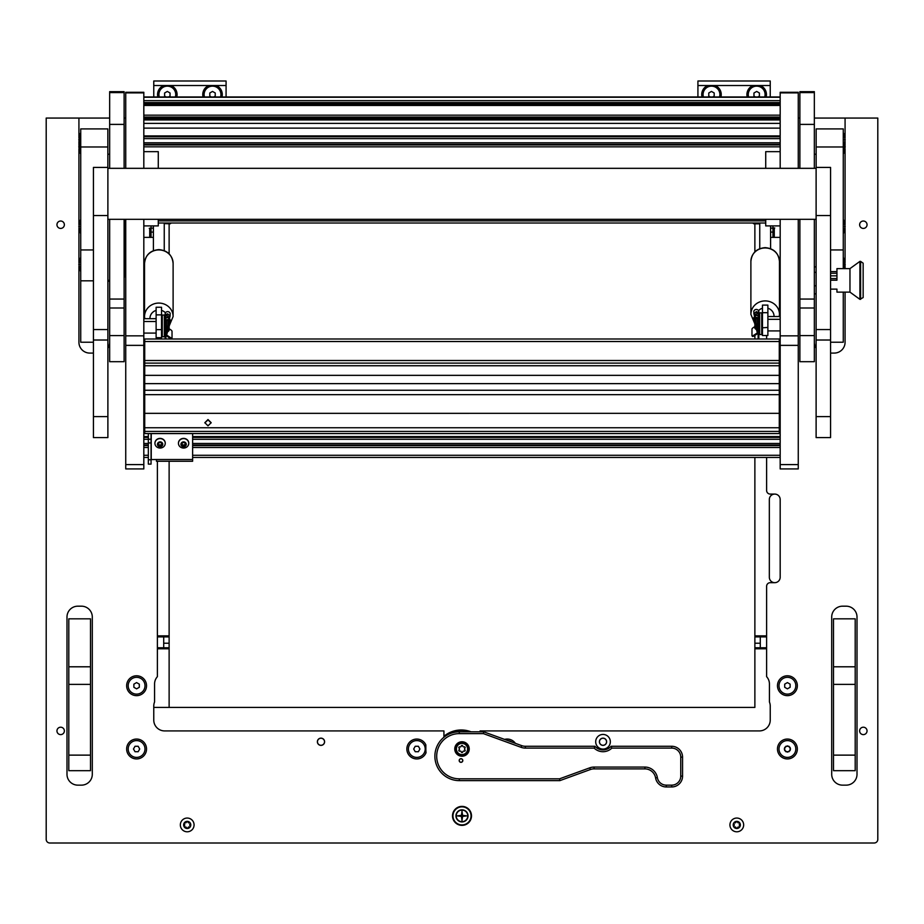 <?xml version="1.0" encoding="UTF-8"?>
<svg xmlns="http://www.w3.org/2000/svg" width="924" height="924" viewBox="0 0 924 924"><rect width="100%" height="100%" fill="white"/><g stroke="black" fill="none" stroke-linecap="round" stroke-linejoin="round"><path stroke-width="1.39" d="M452.506 815.88A9.494 9.494 0 0 0 462 825.375A9.494 9.494 0 0 0 471.494 815.88A9.494 9.494 0 0 0 462 806.386A9.494 9.494 0 0 0 452.506 815.88M56.953 730.919A3.708 3.708 0 0 0 60.661 734.615A3.708 3.708 0 0 0 64.368 730.919A3.708 3.708 0 0 0 60.661 727.211A3.708 3.708 0 0 0 56.953 730.919M56.953 224.728A3.708 3.708 0 0 0 60.661 228.424A3.708 3.708 0 0 0 64.368 224.728A3.708 3.708 0 0 0 60.661 221.021A3.708 3.708 0 0 0 56.953 224.728M859.632 730.919A3.708 3.708 0 0 0 863.339 734.615A3.708 3.708 0 0 0 867.047 730.919A3.708 3.708 0 0 0 863.339 727.211A3.708 3.708 0 0 0 859.632 730.919M859.632 224.728A3.708 3.708 0 0 0 863.339 228.424A3.708 3.708 0 0 0 867.047 224.728A3.708 3.708 0 0 0 863.339 221.021A3.708 3.708 0 0 0 859.632 224.728M317.371 741.764A3.615 3.615 0 0 0 320.986 745.379A3.615 3.615 0 0 0 324.601 741.764A3.615 3.615 0 0 0 320.986 738.149A3.615 3.615 0 0 0 317.371 741.764A3.615 3.615 0 0 1 320.986 738.149A3.615 3.615 0 0 1 324.601 741.764A3.615 3.615 0 0 1 320.986 745.379A3.615 3.615 0 0 1 317.371 741.764M126.646 685.724A9.945 9.945 0 0 0 136.59 695.656A9.945 9.945 0 0 0 146.535 685.724A9.945 9.945 0 0 0 136.59 675.779A9.945 9.945 0 0 0 126.646 685.724M777.465 685.724A9.945 9.945 0 0 0 787.41 695.656A9.945 9.945 0 0 0 797.354 685.724A9.945 9.945 0 0 0 787.41 675.779A9.945 9.945 0 0 0 777.465 685.724M406.86 748.994A9.945 9.945 0 0 0 426.045 752.679A36.151 36.151 0 0 1 425.849 748.994L425.849 744.871A9.945 9.945 0 0 0 406.86 748.994M126.646 748.994A9.945 9.945 0 0 0 136.59 758.939A9.945 9.945 0 0 0 146.535 748.994A9.945 9.945 0 0 0 136.59 739.05A9.945 9.945 0 0 0 126.646 748.994M777.465 748.994A9.945 9.945 0 0 0 787.41 758.939A9.945 9.945 0 0 0 797.354 748.994A9.945 9.945 0 0 0 787.41 739.05A9.945 9.945 0 0 0 777.465 748.994M842.549 785.146L846.165 785.146A10.845 10.845 0 0 0 857.01 774.3L857.01 617.024A10.845 10.845 0 0 0 846.165 606.179L842.549 606.179A10.845 10.845 0 0 0 831.704 617.024L831.704 774.3A10.845 10.845 0 0 0 842.549 785.146M92.296 774.3L92.296 617.024A10.845 10.845 0 0 0 81.451 606.179L77.835 606.179A10.845 10.845 0 0 0 66.99 617.024L66.99 774.3A10.845 10.845 0 0 0 77.835 785.146L81.451 785.146A10.845 10.845 0 0 0 92.296 774.3M515.373 743.335A9.945 9.945 0 0 0 504.573 739.408M124.116 118.064L125.745 118.064M125.745 273.55A10.106 10.106 0 0 1 124.116 277.477M107.889 348.163A10.845 10.845 0 0 0 109.656 342.227M78.921 266.262L78.921 342.227A10.845 10.845 0 0 0 89.767 353.084L93.428 353.084M845.079 137.988L845.079 118.064L877.8 118.064L877.8 839.385A3.615 3.615 0 0 1 874.185 843L49.815 843A3.615 3.615 0 0 1 46.2 839.385L46.2 118.064L78.921 118.064L78.921 137.988M78.921 141.522L78.921 145.218M78.921 148.752L78.921 224.763M78.921 228.297L78.921 262.728M830.572 353.084L834.233 353.084A10.845 10.845 0 0 0 845.079 342.227L845.079 292.123M845.079 268.618L845.079 266.262M845.079 262.728L845.079 228.297M845.079 224.763L845.079 148.752M845.079 145.218L845.079 141.522M814.344 342.227A10.845 10.845 0 0 0 816.111 348.163M798.255 118.064L799.884 118.064M480.076 731.82L480.076 730.919L759.389 730.919A10.845 10.845 0 0 0 770.235 720.062L770.235 706.109A10.845 10.845 0 0 0 769.426 701.986L769.426 683.956A10.845 10.845 0 0 0 766.62 676.68L766.62 586.29A3.615 3.615 0 0 1 770.235 582.674L774.751 582.674A5.429 5.429 0 0 0 780.179 577.246L780.179 499.514A5.429 5.429 0 0 0 774.751 494.086L770.235 494.086A3.615 3.615 0 0 1 766.62 490.471L766.62 457.438M443.924 737.26L443.924 730.919L164.611 730.919A10.845 10.845 0 0 1 153.765 720.062L153.765 706.109A10.845 10.845 0 0 1 154.574 701.986L154.574 683.956A10.845 10.845 0 0 1 157.38 676.68L157.38 461.249M157.38 337.687L157.38 338.993M766.62 338.993L766.62 335.516M845.079 118.064L814.344 118.064M109.656 118.064L78.921 118.064M107.889 281.208L109.656 281.208M107.889 280.792L109.656 280.792M124.116 275.329A9.067 9.067 0 0 0 124.867 271.725L124.867 219.311M124.809 219.311L124.809 271.725A9.009 9.009 0 0 1 124.116 275.202M109.656 280.734L107.889 280.734M107.889 280.318L109.656 280.318M766.62 648.798L754.873 648.798L754.873 707.414L153.765 707.414L169.127 707.414L169.127 648.798L157.38 648.798M754.873 648.798L754.873 647.759L766.62 647.759M766.62 636.902L754.873 636.902L754.873 647.759M754.873 636.902L754.873 635.862L766.62 635.862M754.873 223.816L754.873 251.882M754.873 335.389L754.873 338.993M754.873 457.438L754.873 635.862M774.751 494.086A5.429 5.429 0 0 0 769.334 499.514L769.334 577.246A5.429 5.429 0 0 0 774.751 582.674M760.29 636.902L760.29 647.759M157.38 635.862L169.127 635.862L169.127 461.249M169.127 338.993L169.127 337.572M169.127 253.857L169.127 223.816M169.127 635.862L169.127 636.902L157.38 636.902M157.38 647.759L169.127 647.759L169.127 636.902M169.127 647.759L169.127 648.798M163.71 647.759L163.71 636.902M176.784 96.951A9.76 9.76 0 0 0 171.009 85.516L163.64 85.516A9.76 9.76 0 0 0 157.854 96.951M221.979 96.951A9.76 9.76 0 0 0 216.204 85.516L208.836 85.516A9.76 9.76 0 0 0 203.061 96.951M153.765 96.951L153.765 81L226.08 81L226.08 85.516L216.204 85.516M226.08 96.951L226.08 85.516M208.836 85.516L171.009 85.516M163.64 85.516L153.765 85.516M471.044 815.88A9.044 9.044 0 0 1 462 824.924A9.044 9.044 0 0 1 452.956 815.88A9.044 9.044 0 0 1 462 806.848A9.044 9.044 0 0 1 471.044 815.88M455.948 815.88A6.052 6.052 0 0 1 462 809.828A6.052 6.052 0 0 1 468.052 815.88A6.052 6.052 0 0 1 462 821.933A6.052 6.052 0 0 1 455.948 815.88M462 820.581L462.543 816.423L466.701 815.88L462.543 815.338L462 811.18L461.457 815.338L457.299 815.88L461.457 816.423L462 820.581M462 821.667A5.787 5.787 0 0 0 467.787 815.88A5.787 5.787 0 0 0 462 810.094A5.787 5.787 0 0 0 456.213 815.88A5.787 5.787 0 0 0 462 821.667M462 756.225A7.23 7.23 0 0 0 469.23 748.994A7.23 7.23 0 0 0 462 741.764A7.23 7.23 0 0 0 454.77 748.994A7.23 7.23 0 0 0 462 756.225M460.995 762.323A1.813 1.813 0 0 0 462.797 760.521A1.813 1.813 0 0 0 460.995 758.708A1.813 1.813 0 0 0 459.182 760.521A1.813 1.813 0 0 0 460.995 762.323M611.099 746.28L671.713 746.28A10.845 10.845 0 0 1 682.559 757.126L682.559 776.114A10.845 10.845 0 0 1 671.713 786.959L666.285 786.959A10.845 10.845 0 0 1 655.59 777.916A10.845 10.845 0 0 0 644.894 768.884L594.074 768.884A10.845 10.845 0 0 0 590.367 769.53L559.875 780.63L459.286 780.63A24.405 24.405 0 0 1 434.881 756.225A24.405 24.405 0 0 1 459.286 731.82L483.726 731.82L521.667 745.622A10.845 10.845 0 0 0 525.375 746.28L594.929 746.28A10.845 10.845 0 0 0 611.099 746.28L611.861 748.094A12.659 12.659 0 0 1 594.155 748.094L525.375 748.094A12.659 12.659 0 0 1 521.055 747.32L483.414 733.621L459.286 733.621A22.603 22.603 0 0 0 436.694 756.225A22.603 22.603 0 0 0 459.286 778.817L559.563 778.817L589.743 767.832A12.659 12.659 0 0 1 594.074 767.07L644.894 767.07A12.659 12.659 0 0 1 657.368 777.615A9.044 9.044 0 0 0 666.285 785.146L671.713 785.146A9.044 9.044 0 0 0 680.745 776.114L680.745 757.126A9.044 9.044 0 0 0 671.713 748.094L611.861 748.094M594.155 748.094L594.929 746.28M559.875 780.63L559.563 778.817M483.414 733.621L483.726 731.82M460.314 729.995A27.119 27.119 0 0 0 443.924 736.278A27.119 27.119 0 0 1 471.101 731.82M603.014 749.087A7.323 7.323 0 0 1 595.691 741.764A7.323 7.323 0 0 1 603.014 734.441A7.323 7.323 0 0 1 610.337 741.764A7.323 7.323 0 0 1 603.014 749.087M720.939 96.951A9.76 9.76 0 0 0 715.164 85.516L707.796 85.516A9.76 9.76 0 0 0 702.021 96.951M766.146 96.951A9.76 9.76 0 0 0 760.36 85.516L752.991 85.516A9.76 9.76 0 0 0 747.216 96.951M697.92 96.951L697.92 81L770.235 81L770.235 85.516L760.36 85.516M770.235 96.951L770.235 85.516M752.991 85.516L715.164 85.516M707.796 85.516L697.92 85.516M151.051 228.263L149.249 228.344L151.051 227.974M143.821 237.26A3.615 3.615 0 0 0 144.721 237.376L153.407 237.376L151.051 237.376L151.051 225.906M169.496 223.019L169.496 223.816L164.253 223.585M169.496 223.816L169.808 223.816A1.813 1.49 90 0 0 171.044 223.019M772.949 227.974L774.751 227.974L772.949 228.263M780.179 237.26A3.615 3.615 0 0 1 779.279 237.376L770.593 237.376M774.277 237.376L774.277 228.344L773.203 228.344M772.949 225.906L772.949 237.376M752.956 223.019A1.813 1.49 -90 0 0 754.192 223.816L754.504 223.019M754.504 223.816L759.563 223.816L759.563 223.019L759.563 223.816M175.387 96.951A8.408 8.408 0 0 0 162.116 87.953A8.408 8.408 0 0 0 159.263 96.951M168.607 96.951L170.039 96.131L170.039 92.989L167.325 91.43L164.611 92.989L164.611 96.131L166.043 96.951M719.542 96.951A8.408 8.408 0 0 0 706.271 87.953A8.408 8.408 0 0 0 703.418 96.951M712.762 96.951L714.194 96.131L714.194 92.989L711.48 91.43L708.766 92.989L708.766 96.131L710.198 96.951M220.582 96.951A8.408 8.408 0 0 0 207.311 87.953A8.408 8.408 0 0 0 204.458 96.951M213.802 96.951L215.234 96.131L215.234 92.989L212.52 91.43L209.806 92.989L209.806 96.131L211.238 96.951M764.737 96.951A8.408 8.408 0 0 0 751.466 87.953A8.408 8.408 0 0 0 748.613 96.951M757.957 96.951L759.389 96.131L759.389 92.989L756.675 91.43L753.961 92.989L753.961 96.131L755.393 96.951M128.182 685.724A8.408 8.408 0 0 0 136.59 694.12A8.408 8.408 0 0 0 144.999 685.724A8.408 8.408 0 0 0 136.59 677.315A8.408 8.408 0 0 0 128.182 685.724M136.59 688.854L139.305 687.283L139.305 684.153L136.59 682.582L133.876 684.153L133.876 687.283L136.59 688.854M779.001 748.994A8.408 8.408 0 0 0 787.41 757.403A8.408 8.408 0 0 0 795.818 748.994A8.408 8.408 0 0 0 787.41 740.586A8.408 8.408 0 0 0 779.001 748.994M787.41 752.124L790.124 750.554L790.124 747.424L787.41 745.864L784.695 747.424L784.695 750.554L787.41 752.124M779.001 685.724A8.408 8.408 0 0 0 787.41 694.12A8.408 8.408 0 0 0 795.818 685.724A8.408 8.408 0 0 0 787.41 677.315A8.408 8.408 0 0 0 779.001 685.724M787.41 688.854L790.124 687.283L790.124 684.153L787.41 682.582L784.695 684.153L784.695 687.283L787.41 688.854M129.314 744.79A8.408 8.408 0 0 0 132.386 756.271A8.408 8.408 0 0 0 143.867 753.199A8.408 8.408 0 0 0 140.794 741.718A8.408 8.408 0 0 0 129.314 744.79M135.031 751.709L138.161 751.709L139.72 748.994L138.161 746.28L135.031 746.28L133.46 748.994L135.031 751.709M780.133 744.79A8.408 8.408 0 0 0 783.206 756.271A8.408 8.408 0 0 0 794.686 753.199A8.408 8.408 0 0 0 791.614 741.718A8.408 8.408 0 0 0 780.133 744.79M785.839 751.709L788.969 751.709L790.54 748.994L788.969 746.28L785.839 746.28L784.28 748.994L785.839 751.709M409.528 744.79A8.408 8.408 0 0 0 412.601 756.271A8.408 8.408 0 0 0 424.081 753.199A8.408 8.408 0 0 0 421.009 741.718A8.408 8.408 0 0 0 409.528 744.79M415.234 751.709L418.376 751.709L419.935 748.994L418.376 746.28L415.234 746.28L413.675 748.994L415.234 751.709M512.035 742.122A8.408 8.408 0 0 0 507.9 740.621M599.48 741.764A3.523 3.523 0 0 1 603.014 738.241A3.523 3.523 0 0 1 606.537 741.764A3.523 3.523 0 0 1 603.014 745.287A3.523 3.523 0 0 1 599.48 741.764M603.014 738.149A3.615 3.615 0 0 1 606.629 741.764A3.615 3.615 0 0 1 603.014 745.379A3.615 3.615 0 0 1 599.399 741.764A3.615 3.615 0 0 1 603.014 738.149M317.463 741.764A3.523 3.523 0 0 1 320.986 738.241A3.523 3.523 0 0 1 324.52 741.764A3.523 3.523 0 0 1 320.986 745.287A3.523 3.523 0 0 1 317.463 741.764M462 743.393A5.602 5.602 0 0 0 456.398 748.994A5.602 5.602 0 0 0 462 754.596A5.602 5.602 0 0 0 467.602 748.994A5.602 5.602 0 0 0 462 743.393M462 755.324A6.329 6.329 0 0 1 455.671 748.994A6.329 6.329 0 0 1 462 742.665A6.329 6.329 0 0 1 468.329 748.994A6.329 6.329 0 0 1 462 755.324M464.437 746.823A0.762 0.762 0 0 0 464.16 746.881A1.051 1.051 0 0 1 462.751 746.061A0.762 0.762 0 0 0 461.249 746.061A1.051 1.051 0 0 1 459.84 746.881A0.762 0.762 0 0 0 459.089 748.174A1.051 1.051 0 0 1 459.089 749.803A0.762 0.762 0 0 0 459.84 751.108A1.051 1.051 0 0 1 461.249 751.917A0.762 0.762 0 0 0 462.751 751.917A1.051 1.051 0 0 1 464.16 751.108A0.762 0.762 0 0 0 464.911 749.803A1.051 1.051 0 0 1 464.911 748.174A0.762 0.762 0 0 0 464.437 746.823M462.647 760.972A1.721 1.721 0 0 1 460.533 762.173A1.721 1.721 0 0 1 459.332 760.059A1.721 1.721 0 0 1 461.446 758.858A1.721 1.721 0 0 1 462.647 760.972M460.51 762.265A1.813 1.813 0 0 1 459.251 760.036A1.813 1.813 0 0 1 461.469 758.777A1.813 1.813 0 0 1 462.739 760.995A1.813 1.813 0 0 1 460.51 762.265M124.116 335.597L109.656 335.597L109.656 361.688L124.116 361.688L124.116 219.311M109.656 335.597L109.656 219.311M109.656 168.33L109.656 124.394L124.116 124.394L124.116 168.33M124.116 92.585L109.656 92.585L109.656 91.672L124.116 91.672L124.116 124.394M109.656 92.585L109.656 124.394M814.344 335.597L799.884 335.597L799.884 361.688L814.344 361.688L814.344 219.311M799.884 335.597L799.884 219.311M799.884 168.33L799.884 124.394L814.344 124.394L814.344 168.33M814.344 92.585L799.884 92.585L799.884 91.672L814.344 91.672L814.344 124.394M799.884 92.585L799.884 124.394M143.821 219.311L143.821 468.93L125.745 468.93L125.745 464.599L143.821 464.599M143.821 345.368L125.745 345.368L125.745 464.599M143.821 92.897L125.745 92.897L125.745 92.285L143.821 92.285L143.821 168.33M125.745 92.897L125.745 168.33M125.745 219.311L125.745 335.839L143.821 335.839M125.745 345.368L125.745 335.839M798.255 219.311L798.255 345.368L780.179 345.368L780.179 464.599L798.255 464.599L798.255 468.93L780.179 468.93L780.179 464.599M798.255 345.368L798.255 464.599M798.255 92.897L780.179 92.897L780.179 92.285L798.255 92.285L798.255 168.33M780.179 92.897L780.179 168.33M780.179 219.311L780.179 335.839L798.255 335.839M780.179 345.368L780.179 335.839M143.821 225.906L158.281 225.906L158.281 219.311M143.821 151.652L158.281 151.652L158.281 168.33M780.179 151.652L765.719 151.652L765.719 168.33M765.719 219.311L765.719 225.906L780.179 225.906M148.337 459.782L151.051 459.782L151.051 464.114L148.337 464.114L148.337 433.575M148.337 439.235L151.051 439.235L151.051 433.575M151.051 439.235L151.051 442.942L148.337 442.942M151.051 459.782L151.051 442.942M156.479 461.007L156.479 459.517L192.631 459.517L192.631 433.575M192.631 461.007L192.631 459.517M151.051 459.586L156.479 459.517M208.004 419.542L211.169 422.695L208.004 425.837L204.839 422.695L208.004 419.542M211.157 422.88L208.004 419.877L204.839 422.88M144.721 431.427L779.279 431.427L779.279 433.575L144.721 433.552L144.721 394.663L779.279 394.663L779.279 413.328L144.721 413.328M779.279 375.352L144.721 375.352L144.721 360.499L779.279 360.499L779.279 383.633L144.721 383.633L144.721 394.663M779.279 431.427L779.279 427.743L144.721 427.743M144.721 413.363L779.279 413.328M144.721 390.251L779.279 390.251L779.279 394.663M779.279 383.633L779.279 390.251M779.279 339.339L779.279 341.522L144.721 341.522L144.721 360.499M779.279 341.522L779.279 360.499M144.721 383.633L144.721 375.352M144.721 341.522L144.721 338.993L779.279 338.993M779.279 413.363L779.279 427.743M181.682 444.432L181.889 444.421A0.739 0.681 -0 0 1 182.813 445.056L183.876 445.172A0.739 0.681 -0 0 1 184.927 444.756L185.389 444.779M182.756 445.899A0.739 0.681 -0 0 1 182.813 446.142L183.876 446.257A0.739 0.681 -0 0 1 184.927 445.853L185.574 445.068A0.739 0.681 -0 0 1 185.712 444.017L185.297 443.116A0.739 0.681 -0 0 1 184.373 442.492L183.322 442.365A0.739 0.681 -0 0 1 182.259 442.781L181.612 443.566A0.739 0.681 -0 0 1 181.474 444.606L181.889 445.507A0.739 0.681 -0 0 1 182.756 445.899M181.15 445.264A2.656 2.437 -0 0 1 182.559 442.076A2.656 2.437 -0 0 1 186.036 443.358A2.656 2.437 -0 0 1 184.638 446.558A2.656 2.437 -0 0 1 181.15 445.264M178.852 445.16A5.151 4.724 -0 0 1 182.571 438.692A5.151 4.724 -0 0 1 188.75 443.312A5.151 4.724 -0 0 1 178.852 445.16M188.75 443.22A5.151 4.724 180 0 0 182.571 438.496A5.151 4.724 180 0 0 178.447 443.22M185.574 443.982A0.739 0.681 -0 0 1 185.505 443.116M168.133 320.328L169.127 321.39M173.111 263.386A14.287 13.467 180 0 0 158.824 249.93A14.287 13.467 180 0 0 144.548 263.386C145.438 254.978 150.196 250.392 158.824 249.619C167.463 250.392 172.222 254.978 173.111 263.386L173.111 316.528L169.138 326.057L169.127 330.457L168.053 331.543L168.053 329.949M168.053 325.387L168.053 320.305M166.597 331.543L166.597 320.605M143.821 333.09L156.121 333.09M156.121 321.494L143.821 321.494M143.821 318.688L156.121 318.688M755.947 327.766L755.947 329.36L754.873 328.274L754.873 323.908L750.889 314.379A14.287 13.467 180 0 1 765.176 300.912A14.287 13.467 180 0 1 779.452 314.379L779.279 316.516M754.873 319.207L755.867 318.145M755.947 318.133L755.947 323.215M757.403 318.422L757.403 329.36M767.879 316.516L780.179 316.516M780.179 319.323L767.879 319.323M767.879 330.908L780.179 330.908M164.322 336.74L164.322 315.038L162.266 315.038L162.266 336.74L164.322 336.74L165.153 335.285L165.153 313.952A2.529 2.322 180 0 1 167.683 311.631A2.529 2.322 180 0 1 170.212 313.952L169.635 318.306M170.212 319.831L170.212 321.933A2.529 2.322 180 0 0 167.683 319.612A2.529 2.322 180 0 0 165.153 321.933L165.881 318.156L167.683 317.429L170.212 319.831M165.881 338.993L165.881 321.933A1.813 1.652 -0 0 1 167.683 320.27A1.813 1.652 -0 0 1 169.439 322.337L165.939 334.788A1.086 0.993 180 0 0 166.378 335.851L170.12 338.184L170.536 337.641L166.632 335.031L170.132 322.511A2.529 2.322 180 0 0 170.212 321.933M171.876 338.068L171.621 338.415A1.813 0.601 -143.4 0 1 171.575 338.542A1.813 0.601 -143.4 0 1 170.12 338.184M170.536 337.641A1.813 0.601 36.6 0 0 171.98 337.988A1.813 0.601 36.6 0 0 172.026 337.861L172.026 331.3A1.813 0.601 36.6 0 0 170.536 329.66L169.127 328.794M166.597 330.307L166.043 331.312L165.95 330.411M169.219 321.055L167.429 327.65M165.153 318.953L165.153 316.92M169.034 317.81L169.496 316.043M169.439 315.65L169.439 316.435C168.595 314.033 167.406 313.894 165.881 316.043L165.881 318.156M169.208 315.176L168.538 317.579M165.881 314.483L165.881 316.054L165.153 316.054L165.881 314.483L167.683 313.813L170.212 316.043M165.153 321.933L165.153 338.993M754.873 326.611L753.464 327.489A1.813 0.601 -36.6 0 0 751.974 329.117L751.974 335.689A1.813 0.601 -36.6 0 0 752.021 335.816A1.813 0.601 -36.6 0 0 753.464 335.458L757.368 332.859L753.869 320.328A2.529 2.322 -0 0 1 753.788 319.75L753.788 317.66L756.317 315.257L758.119 315.973L758.119 313.883C756.594 311.723 755.405 311.862 754.561 314.264L754.966 315.627M754.365 316.135L753.788 311.769A2.529 2.322 -0 0 1 756.317 309.459A2.529 2.322 -0 0 1 758.847 311.769L758.847 314.31L759.678 312.866L759.678 334.557L761.734 334.557L761.734 312.866L759.678 312.866M758.119 338.993L758.119 319.75A1.813 1.652 180 0 0 754.504 319.75A1.813 1.652 180 0 0 754.561 320.166L758.061 332.605A1.086 0.993 -0 0 1 757.622 333.679L753.88 336.013A1.813 0.601 143.4 0 1 752.425 336.359A1.813 0.601 143.4 0 1 752.379 336.244L752.124 335.897M758.05 328.228L757.957 329.14L757.403 328.136M754.793 313.005L755.462 315.396M758.847 314.749L758.847 316.782M756.571 325.467L754.781 318.884M758.119 312.3L758.847 313.883L758.119 313.883L758.119 312.3L756.317 311.631L753.788 313.871M753.788 319.75A2.529 2.322 -0 0 1 756.317 317.429A2.529 2.322 -0 0 1 758.847 319.75L758.847 338.993M758.119 315.973L758.847 319.75M758.119 314.668L758.847 314.68L758.119 314.668M758.847 330.48L758.847 314.31M158.177 444.432L158.397 444.421A0.739 0.681 -0 0 1 159.309 445.056L160.372 445.172A0.739 0.681 -0 0 1 161.434 444.756L161.896 444.779M159.251 445.899A0.739 0.681 -0 0 1 159.309 446.142L160.372 446.257A0.739 0.681 -0 0 1 161.434 445.853L162.07 445.068A0.739 0.681 -0 0 1 162.208 444.017L161.792 443.116A0.739 0.681 -0 0 1 160.868 442.492L159.817 442.365A0.739 0.681 -0 0 1 158.755 442.781L158.12 443.566A0.739 0.681 -0 0 1 157.969 444.606L158.397 445.507A0.739 0.681 -0 0 1 159.251 445.899M157.646 445.264A2.656 2.437 -0 0 1 159.055 442.076A2.656 2.437 -0 0 1 162.543 443.358A2.656 2.437 -0 0 1 161.134 446.558A2.656 2.437 -0 0 1 157.646 445.264M155.347 445.16A5.151 4.724 -0 0 1 159.067 438.692A5.151 4.724 -0 0 1 165.246 443.312A5.151 4.724 -0 0 1 155.347 445.16M165.246 443.22A5.151 4.724 180 0 0 159.067 438.496A5.151 4.724 180 0 0 154.943 443.22M162.07 443.982A0.739 0.681 -0 0 1 162 443.116M816.111 416.62L816.111 437.583L830.572 437.583L830.572 167.417L816.111 167.417L816.111 416.62L830.572 416.62M93.428 416.62L93.428 437.583L107.889 437.583L107.889 167.417L93.428 167.417L93.428 416.62L107.889 416.62M830.572 342.227L843.266 342.227L843.266 292.123M843.266 146.985L816.158 146.985L816.158 128.91L843.266 128.91L843.266 268.618M816.158 146.985L816.158 167.417M93.428 280.827L80.735 280.827L80.735 342.227L93.428 342.227M107.842 146.985L80.735 146.985L80.735 128.91L107.842 128.91L107.842 167.417M80.735 146.985L80.735 249.954L93.428 249.954M80.735 280.827L80.735 249.954M90.494 666.793L90.494 684.384L68.803 684.384L68.803 618.826L90.494 618.826L90.494 666.793L68.803 666.793M90.494 755.127L90.494 770.685L68.803 770.685L68.803 755.127L90.494 755.127L90.494 684.384M68.803 755.127L68.803 684.384M833.506 755.127L855.197 755.127L855.197 770.685L833.506 770.685L833.506 666.793L855.197 666.793L855.197 618.826L833.506 618.826L833.506 666.793M855.197 755.127L855.197 684.384L833.506 684.384M855.197 666.793L855.197 684.384M80.319 139.755L80.735 133.322L80.735 146.188L80.319 139.755L78.817 139.755L80.319 133.333M843.266 133.322L843.266 146.188M863.155 263.201L863.155 297.54L859.909 299.353L859.909 261.388L860.602 261.388L860.602 299.353L860.602 261.388L863.155 263.201M859.909 261.388L849.965 268.618L849.965 292.123L859.909 299.353M849.965 268.618L836.948 268.618L836.948 280.191L830.572 280.191M830.572 289.131L836.948 289.131L836.948 292.123L849.965 292.123M863.155 295.796L863.155 286.555M836.948 291.129L836.948 289.131M830.572 271.61L836.948 271.61M830.572 278.551L836.948 278.551M836.948 273.25L830.572 273.25M816.111 266.886L814.344 266.886M816.111 293.855L814.344 293.855M814.344 285.816L816.111 285.816M814.344 272.326L816.111 272.326M767.879 327.789L767.879 335.516L762.462 335.516L762.462 327.789L767.879 327.454L762.462 327.789M762.462 327.454L762.462 305.105L767.879 305.105L767.879 327.454M161.538 307.265L156.121 307.265L156.121 314.876L161.538 314.876L161.538 307.265M161.538 314.876L161.538 329.637L156.121 329.637L161.538 329.637M161.538 329.983L161.538 337.687L156.121 337.687L156.121 329.983M156.121 329.637L156.121 314.876M109.656 154.216L107.842 154.216M814.344 154.216L816.158 154.216M735.03 822.903A1.028 1.028 0 0 1 734.661 822.834A0.751 0.751 0 0 0 733.91 824.116A1.028 1.028 0 0 1 733.91 825.721A0.751 0.751 0 0 0 734.661 827.015A1.028 1.028 0 0 1 736.047 827.812A0.751 0.751 0 0 0 737.537 827.812A1.028 1.028 0 0 1 738.923 827.015A0.751 0.751 0 0 0 739.662 825.721A1.028 1.028 0 0 1 739.662 824.116A0.751 0.751 0 0 0 738.923 822.834A1.028 1.028 0 0 1 737.537 822.025A0.751 0.751 0 0 0 736.047 822.025A1.028 1.028 0 0 1 735.03 822.903M736.786 821.344A3.581 3.581 0 0 1 740.367 824.924A3.581 3.581 0 0 1 736.786 828.505A3.581 3.581 0 0 1 733.206 824.924A3.581 3.581 0 0 1 736.786 821.344M736.786 818.052A6.872 6.872 0 0 1 743.658 824.924A6.872 6.872 0 0 1 736.786 831.796A6.872 6.872 0 0 1 729.925 824.924A6.872 6.872 0 0 1 736.786 818.052M80.735 270.928L80.735 258.062M80.319 146.177L80.319 153.407L80.319 146.177L78.817 139.755M80.735 232.963L80.735 220.097M843.266 258.062L843.681 268.618M843.681 146.177L843.266 153.419L845.183 146.985L843.681 146.985L843.681 153.407L845.183 146.985L843.681 146.985L845.183 139.755L843.681 139.755M843.266 220.097L843.266 232.963M185.447 822.903A1.028 1.028 0 0 1 185.077 822.834A0.751 0.751 0 0 0 184.338 824.116A1.028 1.028 0 0 1 184.338 825.721A0.751 0.751 0 0 0 185.077 827.015A1.028 1.028 0 0 1 186.463 827.812A0.751 0.751 0 0 0 187.953 827.812A1.028 1.028 0 0 1 189.339 827.015A0.751 0.751 0 0 0 190.09 825.721A1.028 1.028 0 0 1 190.09 824.116A0.751 0.751 0 0 0 189.339 822.834A1.028 1.028 0 0 1 187.953 822.025A0.751 0.751 0 0 0 186.463 822.025A1.028 1.028 0 0 1 185.447 822.903M187.214 821.344A3.581 3.581 0 0 1 190.794 824.924A3.581 3.581 0 0 1 187.214 828.505A3.581 3.581 0 0 1 183.633 824.924A3.581 3.581 0 0 1 187.214 821.344M187.214 818.052A6.872 6.872 0 0 1 194.075 824.924A6.872 6.872 0 0 1 187.214 831.796A6.872 6.872 0 0 1 180.342 824.924A6.872 6.872 0 0 1 187.214 818.052M124.867 271.725L125.745 271.725M124.116 271.725L124.809 271.725M760.29 643.231L754.873 643.231M163.71 643.231L169.127 643.231M671.713 748.094L671.713 746.28M671.713 785.146L671.713 786.959M666.285 786.959L666.285 785.146M655.59 777.916L657.368 777.615M680.745 776.114L682.559 776.114M644.894 768.884L644.894 767.07M680.745 757.126L682.559 757.126M594.074 768.884L594.074 767.07M590.367 769.53L589.743 767.832M525.375 748.094L525.375 746.28M521.055 747.32L521.667 745.622M459.286 780.63L459.286 778.817M459.286 731.82L459.286 733.621M470.062 731.82A26.761 26.761 0 0 0 443.924 736.74M149.723 228.344L149.723 237.376M153.407 228.124L151.051 228.124M151.051 232.086L153.407 232.086M772.949 228.124L770.593 228.124M770.593 232.086L772.949 232.086M124.116 308.004L109.656 308.004M124.116 299.064L109.656 299.064M814.344 308.004L799.884 308.004M814.344 299.064L799.884 299.064M143.821 443.451L148.337 443.451M192.631 443.451L780.179 443.451M143.821 439.304L148.337 439.304M192.631 439.304L780.179 439.304M780.179 414.379L779.279 414.379M144.721 414.379L143.821 414.379M143.821 436.567L148.337 436.567M192.631 436.567L780.179 436.567M143.821 410.337L144.721 410.337M779.279 410.337L780.179 410.337M143.821 406.179L144.721 406.179M779.279 406.179L780.179 406.179M780.179 381.254L779.279 381.254M144.721 381.254L143.821 381.254M143.821 403.442L144.721 403.442M779.279 403.442L780.179 403.442M143.821 377.211L144.721 377.211M779.279 377.211L780.179 377.211M143.821 373.065L144.721 373.065M779.279 373.065L780.179 373.065M780.179 362.543L779.279 362.543M144.721 362.543L143.821 362.543M143.821 370.328L144.721 370.328M779.279 370.328L780.179 370.328M780.179 357.784L779.279 357.784M144.721 357.784L143.821 357.784M780.179 354.377L779.279 354.377M144.721 354.377L143.821 354.377M143.821 353.315L144.721 353.315M779.279 353.315L780.179 353.315M143.821 352.933L144.721 352.933M779.279 352.933L780.179 352.933M780.179 346.177L779.279 346.177M144.721 346.177L143.821 346.177M143.821 349.584L144.721 349.584M779.279 349.584L780.179 349.584M780.179 455.278L192.631 455.278M148.337 455.278L143.821 455.278M780.179 447.493L192.631 447.493M148.337 447.493L143.821 447.493M143.821 445.079L148.337 445.079M192.631 445.079L780.179 445.079M780.179 412.474L779.279 412.474M144.721 412.474L143.821 412.474M143.821 411.965L144.721 411.965M779.279 411.965L780.179 411.965M780.179 379.348L779.279 379.348M144.721 379.348L143.821 379.348M143.821 378.84L144.721 378.84M779.279 378.84L780.179 378.84M780.179 352.645L779.279 352.645M144.721 352.645L143.821 352.645M143.821 351.49L144.721 351.49M779.279 351.49L780.179 351.49M780.179 445.587L192.631 445.587M148.337 445.587L143.821 445.587M780.179 97.251L143.821 97.251M780.179 100.658L143.821 100.658M780.179 102.564L143.821 102.564M780.179 103.731L143.821 103.731M780.179 104.008L143.821 104.008M780.179 104.4L143.821 104.4M780.179 105.451L143.821 105.451M780.179 115.165L143.821 115.165M780.179 117.071L143.821 117.071M780.179 118.226L143.821 118.226M780.179 118.515L143.821 118.515M780.179 118.896L143.821 118.896M780.179 119.947L143.821 119.947M780.179 123.366L143.821 123.366M780.179 128.124L143.821 128.124M780.179 135.909L143.821 135.909M780.179 138.646L143.821 138.646M780.179 142.793L143.821 142.793M780.179 144.421L143.821 144.421M780.179 144.929L143.821 144.929M780.179 146.835L143.821 146.835M765.719 220.859L158.281 220.859M151.236 459.517L151.236 433.575M779.279 365.742L144.721 365.742M779.279 363.12L144.721 363.12M182.813 445.056L182.813 446.142M183.876 445.172L183.876 446.257M184.927 444.756L184.927 445.853M185.712 443.185L185.712 444.017M181.612 442.873L181.612 443.566M181.889 444.421L181.889 445.507M166.794 335.308L166.794 334.43M165.939 334.788L165.939 331.127M169.439 322.337L169.439 321.517M165.939 330.457L165.904 335.031M165.881 316.851L165.153 316.851L165.881 316.851M757.206 332.247L757.206 333.125M758.096 332.859L758.061 328.286M754.561 319.334L754.561 320.166M758.061 328.956L758.061 332.605M758.119 338.796L758.847 338.796M159.309 445.056L159.309 446.142M160.372 445.172L160.372 446.257M161.434 444.756L161.434 445.853M162.208 443.185L162.208 444.017M158.12 442.873L158.12 443.566M158.397 444.421L158.397 445.507M816.111 340.02L830.572 340.02M816.111 329.568L830.572 329.568M816.111 215.546L830.572 215.546M93.428 340.02L107.889 340.02M93.428 329.568L107.889 329.568M93.428 215.546L107.889 215.546M830.572 249.954L843.266 249.954M765.176 247.955A14.287 13.467 180 0 0 750.889 261.423C751.778 253.014 756.537 248.417 765.176 247.644C773.804 248.417 778.562 253.014 779.452 261.423A14.287 13.467 180 0 0 765.176 247.955M762.462 308.235A8.859 8.351 180 0 0 758.535 310.66M757.23 312.485A8.859 8.351 180 0 0 756.375 315.257M774.023 316.516A8.859 8.351 180 0 0 767.879 308.235M762.462 312.693L767.879 312.693M173.111 316.528A14.287 13.467 180 0 0 158.824 303.072A14.287 13.467 180 0 0 144.548 316.528L144.721 318.688M167.637 317.429A8.859 8.351 180 0 0 166.782 314.657M165.477 312.82A8.859 8.351 180 0 0 161.538 310.395M156.121 310.395A8.859 8.351 180 0 0 149.977 318.688M80.319 264.495L78.817 264.495L80.319 258.073M80.319 146.985L78.817 146.985L80.319 146.985M80.319 226.53L78.817 226.53L80.319 220.108M843.681 264.495L845.183 264.495L843.681 258.073M843.681 226.53L845.183 226.53L843.681 220.108M780.179 345.876L779.279 345.876M144.721 345.876L143.821 345.876M780.179 457.438L192.631 457.438M148.337 457.438L143.821 457.438M780.179 445.033L192.631 445.033M148.337 445.033L143.821 445.033M780.179 437.433L192.631 437.433M148.337 437.433L143.821 437.433M780.179 411.919L779.279 411.919M144.721 411.919L143.821 411.919M780.179 404.308L779.279 404.308M144.721 404.308L143.821 404.308M780.179 378.794L779.279 378.794M144.721 378.794L143.821 378.794M780.179 371.194L779.279 371.194M144.721 371.194L143.821 371.194M780.179 354.25L779.279 354.25M144.721 354.25L143.821 354.25M780.179 352.98L779.279 352.98M144.721 352.98L143.821 352.98M780.179 96.951L143.821 96.951M780.179 104.054L143.821 104.054M780.179 105.324L143.821 105.324M780.179 118.549L143.821 118.549M780.179 119.831L143.821 119.831M780.179 136.775L143.821 136.775M780.179 144.375L143.821 144.375M765.719 223.019L158.281 223.019M156.479 461.249L192.631 461.249M144.721 433.575L779.279 433.575M181.82 442.942L181.82 444.028M185.366 443.508L185.366 444.594M162.266 320.235L161.538 320.235M166.597 321.367L165.985 321.367M166.563 330.411L165.881 330.411M162.266 331.543L161.538 331.543M761.734 318.064L762.462 318.064M757.403 319.196L758.015 319.196M757.437 328.228L758.119 328.228M761.734 329.36L762.462 329.36M165.153 316.482L164.322 315.038M758.847 333.114L759.678 334.557M158.327 442.942L158.327 444.028M161.862 443.508L161.862 444.594M107.889 168.33L816.111 168.33M107.889 219.311L816.111 219.311M843.681 133.333L845.183 139.755M836.948 275.849L830.572 275.849M750.889 261.423L750.889 314.379M779.452 261.423L779.452 314.379M759.747 223.019L759.747 248.683M770.593 225.906L770.593 248.683M144.548 263.386L144.548 316.528M164.253 223.019L164.253 250.647M153.407 225.906L153.407 250.647M80.319 270.917L78.817 264.495M79.268 143.37L78.817 146.985L80.319 153.407L78.817 146.985L79.268 143.37M80.319 232.952L78.817 226.53M844.582 268.618L845.183 264.495M844.732 143.37L845.183 146.985L844.732 143.37M843.681 232.952L845.183 226.53"/></g></svg>
